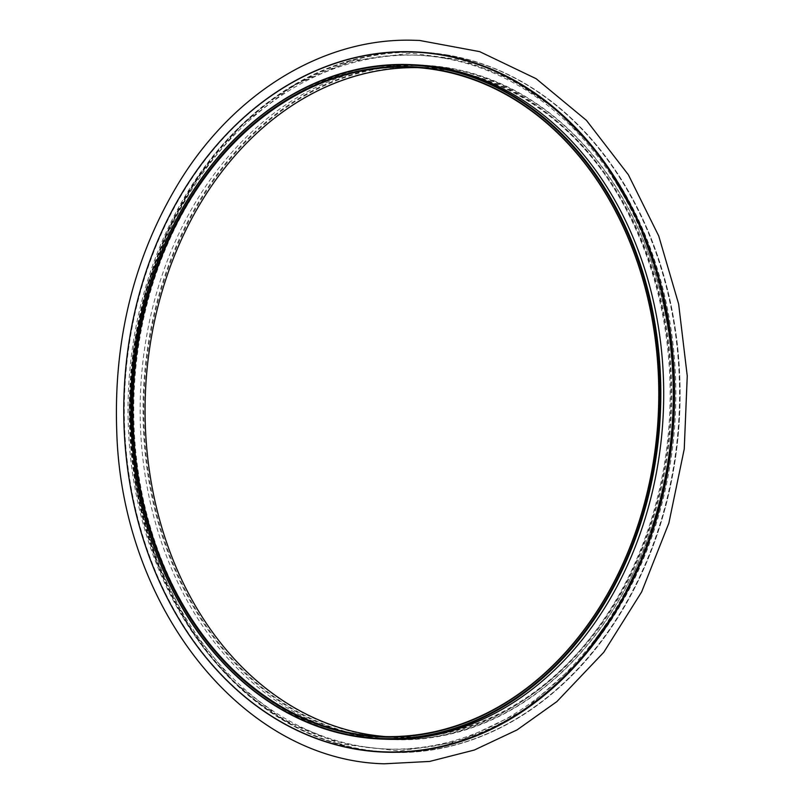 <?xml version="1.0" encoding="UTF-8"?>
<svg xmlns="http://www.w3.org/2000/svg" width="804" height="804" viewBox="0 0 804 804"><rect width="100%" height="100%" fill="white"/><g stroke="black" fill="none" stroke-linecap="round" stroke-linejoin="round"><path stroke-width="0.6" stroke-dasharray="4.02 3.01" d="M449.727 70.139A335.459 263.159 -87.2 0 0 162.408 529.796A335.459 263.159 -87.2 0 0 612.879 607.382A335.459 263.159 -87.2 0 0 449.727 70.139M449.918 68.601A337.017 264.375 -87.2 0 0 161.272 530.389A337.017 264.375 -87.2 0 0 613.824 608.337A337.017 264.375 -87.2 0 0 449.918 68.601M449.667 68.069A337.529 264.787 -87.2 0 0 424.452 65.295A337.529 264.787 -87.2 0 0 143.544 389.538A337.529 264.787 -87.2 0 0 391.588 739.559A337.529 264.787 -87.2 0 0 671.4 431.436A337.529 264.787 -87.2 0 0 449.667 68.069M446.783 67.928A337.529 264.787 -87.2 0 0 421.567 65.154A337.529 264.787 -87.2 0 0 140.66 389.397A337.529 264.787 -87.2 0 0 388.704 739.419A337.529 264.787 -87.2 0 0 668.516 431.296A337.529 264.787 -87.2 0 0 446.783 67.928M448.341 55.375A350.202 274.727 -87.2 0 0 148.388 535.243A350.202 274.727 -87.2 0 0 618.668 616.236A350.202 274.727 -87.2 0 0 448.341 55.375M448.22 55.114A350.464 274.928 -87.2 0 0 422.03 52.23A350.464 274.928 -87.2 0 0 130.369 388.895A350.464 274.928 -87.2 0 0 387.91 752.323A350.464 274.928 -87.2 0 0 678.445 432.401A350.464 274.928 -87.2 0 0 448.22 55.114M447.647 55.084A350.464 274.928 -87.2 0 0 421.467 52.2A350.464 274.928 -87.2 0 0 129.806 388.865A350.464 274.928 -87.2 0 0 387.347 752.293A350.464 274.928 -87.2 0 0 677.883 432.371A350.464 274.928 -87.2 0 0 447.647 55.084M446.089 58.23A347.227 272.395 -87.2 0 0 420.15 55.375A347.227 272.395 -87.2 0 0 131.183 388.935A347.227 272.395 -87.2 0 0 386.352 749.006A347.227 272.395 -87.2 0 0 674.204 432.039A347.227 272.395 -87.2 0 0 446.089 58.23M443.446 58.099A347.227 272.395 -87.2 0 0 417.507 55.245A347.227 272.395 -87.2 0 0 128.54 388.804A347.227 272.395 -87.2 0 0 383.709 748.886A347.227 272.395 -87.2 0 0 671.561 431.909A347.227 272.395 -87.2 0 0 443.446 58.099M416.231 51.948A350.464 274.928 -87.2 0 0 124.851 388.623A350.464 274.928 -87.2 0 0 382.111 752.041M415.155 64.843A337.529 264.787 -87.2 0 0 134.258 389.086A337.529 264.787 -87.2 0 0 382.292 739.097M385.629 736.585A334.946 262.757 -87.2 0 0 391.719 736.966A334.946 262.757 -87.2 0 0 669.38 431.215A334.946 262.757 -87.2 0 0 449.346 70.631A334.946 262.757 -87.2 0 0 424.321 67.878A334.946 262.757 -87.2 0 0 418.231 67.667M424.452 65.295L421.567 65.154M391.588 739.559L388.704 739.419M422.03 52.23L421.467 52.2M387.91 752.323L387.347 752.293M420.15 55.375L417.507 55.245M386.352 749.006L383.709 748.886M424.321 67.878L412.15 67.285M391.719 736.966L379.538 736.374M605.09 163.112L594.478 149.112L554.921 108.58L510.037 78.47L461.426 59.777L410.754 53.134L351.187 60.913L293.973 85.123L241.863 124.69L197.422 177.744L168.438 229.18L146.981 286.214L133.755 347.006L129.203 409.588L136.067 488.108L156.629 562.177L189.824 627.964L233.874 682.083L284.515 720.665L340.665 744.012L399.658 751.087L458.782 741.579L523.705 710.475L580.98 659.652"/><path stroke-width="1.21" d="M382.111 752.041A350.464 274.928 -87.2 0 0 382.392 752.052A350.464 274.928 -87.2 0 0 672.928 432.13A350.464 274.928 -87.2 0 0 442.692 54.843A350.464 274.928 -87.2 0 0 416.512 51.959A350.464 274.928 -87.2 0 0 416.231 51.948M355.649 749.147A350.464 274.928 92.8 0 1 125.414 371.86A350.464 274.928 92.8 0 1 415.949 51.928A350.464 274.928 92.8 0 1 442.13 54.813A350.464 274.928 92.8 0 1 672.355 432.1A350.464 274.928 92.8 0 1 381.83 752.031A350.464 274.928 92.8 0 1 355.649 749.147M355.519 748.876A350.202 274.727 92.8 0 1 185.191 188.025A350.202 274.727 92.8 0 1 655.471 269.018A350.202 274.727 92.8 0 1 355.519 748.876M379.408 738.956L382.292 739.097A337.529 264.787 -87.2 0 0 662.104 430.984A337.529 264.787 -87.2 0 0 440.371 67.616A337.529 264.787 -87.2 0 0 415.155 64.843L412.271 64.702A337.529 264.787 92.8 0 1 437.487 67.476A337.529 264.787 92.8 0 1 659.22 430.843A337.529 264.787 92.8 0 1 379.408 738.956A337.529 264.787 92.8 0 1 354.192 736.183A337.529 264.787 92.8 0 1 132.459 372.815A337.529 264.787 92.8 0 1 412.271 64.702M354.132 734.122A335.459 263.159 92.8 0 1 190.98 196.869A335.459 263.159 92.8 0 1 641.451 274.455A335.459 263.159 92.8 0 1 354.132 734.122M353.941 735.66A337.017 264.375 92.8 0 1 190.035 195.925A337.017 264.375 92.8 0 1 642.597 273.862A337.017 264.375 92.8 0 1 353.941 735.66M354.514 733.62A334.946 262.757 92.8 0 1 134.479 373.036A334.946 262.757 92.8 0 1 412.15 67.285A334.946 262.757 92.8 0 1 437.165 70.038A334.946 262.757 92.8 0 1 657.2 430.622A334.946 262.757 92.8 0 1 379.538 736.374A334.946 262.757 92.8 0 1 354.514 733.62M418.231 67.667A334.946 262.757 -87.2 0 0 145.574 389.638A334.946 262.757 -87.2 0 0 385.629 736.585M416.512 51.959L415.949 51.928M382.392 752.052L381.83 752.031M410.894 40.2C323.208 38.622 235.683 91.867 180.9 179.362C134.76 254.014 113.384 338.092 116.751 431.587C121.866 608.487 243.431 760.584 384.302 763.8L429.678 761.438L474.31 750.042L517.083 729.901L556.911 701.57L603.784 652.265L641.652 591.895L668.858 523.133L684.244 449.024L687.249 375.981L678.636 303.992L658.737 235.994L628.356 174.739L586.448 120.379L536.137 78.702L479.646 51.627L419.557 40.451L410.894 40.2M580.98 659.652L617.944 608.316L646.486 548.891L665.461 483.717L674.134 415.336L672.134 346.423L659.561 279.702L636.909 217.794L605.09 163.112"/></g></svg>

